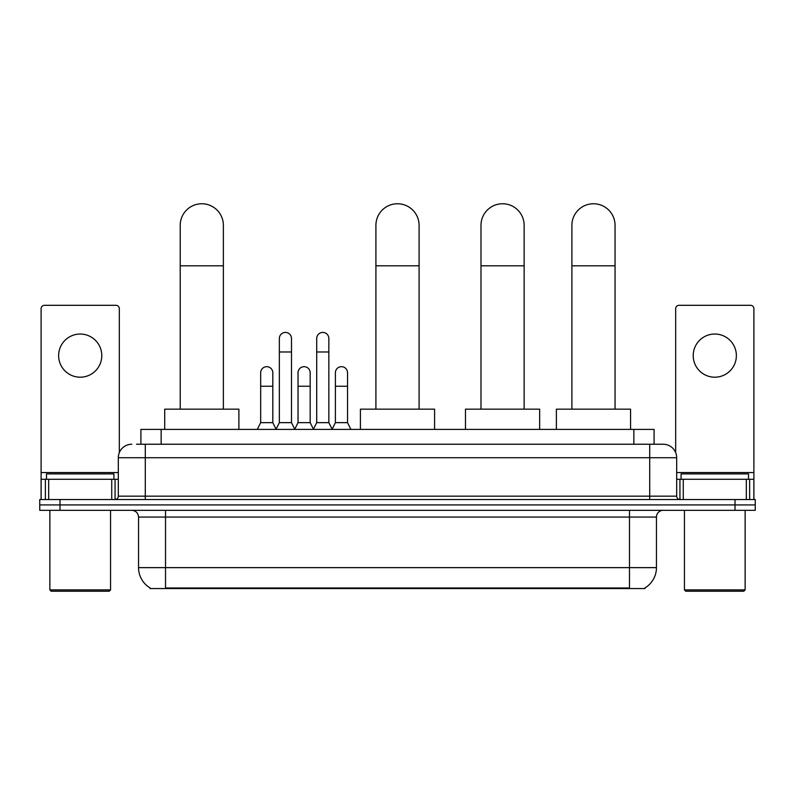 <?xml version="1.0" encoding="UTF-8"?>
<svg xmlns="http://www.w3.org/2000/svg" width="795" height="795" viewBox="0 0 795 795"><rect width="100%" height="100%" fill="white"/><g stroke="black" fill="none" stroke-linecap="round" stroke-linejoin="round"><path stroke-width="1.19" d="M136.521 444.236L145.286 444.236L136.521 444.236L140.914 444.236L140.914 429.399L654.086 429.399L654.086 444.236M644.993 587.883L644.993 588.548L150.007 588.548L150.007 587.883M150.205 588.002A23.602 23.602 0 0 1 138.549 567.64L165.519 567.64L165.519 588.002L629.481 588.002L629.481 567.64L656.451 567.64L656.451 517.068A6.748 6.748 0 0 1 663.199 510.32M138.549 567.64L138.549 517.068C138.141 512.964 135.895 510.718 131.801 510.32M644.795 588.002A23.602 23.602 0 0 0 656.451 567.64M59.983 499.528L755.25 499.528L755.25 504.924L39.75 504.924L39.75 510.32L59.983 510.32L59.983 504.924L39.75 504.924L39.75 499.528L59.983 499.528L59.983 504.924L755.25 504.924L755.25 510.32L59.983 510.32M131.801 444.236A13.485 13.485 0 0 0 118.316 457.721L118.316 496.159A3.369 3.369 0 0 1 114.937 499.528M663.199 444.236L649.714 444.236L663.199 444.236A13.485 13.485 0 0 1 676.684 457.721L676.684 496.159C676.883 498.207 678.006 499.33 680.063 499.528M676.684 457.721L145.286 457.721L145.286 444.236L649.714 444.236L649.714 496.159L676.684 496.159M80.216 334.039A21.584 21.584 0 0 0 58.631 355.623A21.584 21.584 0 0 0 80.216 377.198A21.584 21.584 0 0 0 101.79 355.623A21.584 21.584 0 0 0 80.216 334.039M111.737 499.528L111.737 479.296L48.684 479.296L48.684 499.528M119.329 452.594L119.329 308.689A3.369 3.369 0 0 0 115.951 305.31L44.47 305.31A3.369 3.369 0 0 0 41.102 308.689L41.102 479.296L48.684 479.296M111.737 479.296L118.316 479.296M41.102 499.528L41.102 479.296M109.213 591.242L51.218 591.242L49.866 589.9L110.555 589.9L109.213 591.242M49.866 510.32L49.866 589.9M110.555 510.32L110.555 589.9M113.933 479.296L113.933 473.909L46.498 473.909L46.498 479.296M180.217 409.167L180.217 225.333A21.584 21.584 0 0 1 201.801 203.758A21.584 21.584 0 0 1 223.375 225.333A21.584 21.584 0 0 0 201.801 203.758M223.375 409.167L223.375 225.333M238.888 429.399L238.888 409.167L164.714 409.167L164.714 429.399M375.916 409.167L375.916 225.333A21.584 21.584 0 0 1 397.5 203.758A21.584 21.584 0 0 1 419.084 225.333A21.584 21.584 0 0 0 397.5 203.758M419.084 409.167L419.084 225.333M434.587 429.399L434.587 409.167L360.413 409.167L360.413 429.399M480.985 409.167L480.985 225.333A21.584 21.584 0 0 1 502.569 203.758A21.584 21.584 0 0 1 524.144 225.333A21.584 21.584 0 0 0 502.569 203.758M524.144 409.167L524.144 225.333M539.656 429.399L539.656 409.167L465.472 409.167L465.472 429.399M571.893 409.167L571.893 225.333A21.584 21.584 0 0 1 593.468 203.758A21.584 21.584 0 0 1 615.052 225.333A21.584 21.584 0 0 0 593.468 203.758M615.052 409.167L615.052 225.333M630.564 429.399L630.564 409.167L556.381 409.167L556.381 429.399M275.984 429.399L279.353 422.652L291.487 422.652L294.866 429.399M291.487 422.652L291.487 338.491A6.072 6.072 0 0 0 285.425 332.419A6.072 6.072 0 0 1 285.803 332.439M279.353 422.652L279.353 351.976L291.487 351.976M279.353 351.976L279.353 338.491A6.072 6.072 0 0 1 285.425 332.419M313.339 429.399L316.708 422.652L328.852 422.652L332.221 429.399M328.852 422.652L328.852 338.491A6.072 6.072 0 0 0 322.78 332.419A6.072 6.072 0 0 1 323.158 332.439M316.708 422.652L316.708 351.976L328.852 351.976M316.708 351.976L316.708 338.491A6.072 6.072 0 0 1 322.78 332.419M257.302 429.399L260.671 422.652L272.814 422.652L276.084 429.191M272.814 422.652L272.814 372.756A6.072 6.072 0 0 0 267.12 366.694A6.072 6.072 0 0 1 272.814 372.756M260.671 422.652L260.671 386.241L272.814 386.241M260.671 386.241L260.671 372.756A6.072 6.072 0 0 1 267.12 366.694M294.756 429.191L298.036 422.652L310.169 422.652L313.439 429.191M310.169 422.652L310.169 372.756A6.072 6.072 0 0 0 304.485 366.694A6.072 6.072 0 0 1 310.169 372.756M298.036 422.652L298.036 386.241L310.169 386.241M298.036 386.241L298.036 372.756A6.072 6.072 0 0 1 304.485 366.694M332.121 429.191L335.391 422.652L347.534 422.652L350.903 429.399M347.534 422.652L347.534 372.756A6.072 6.072 0 0 0 341.84 366.694A6.072 6.072 0 0 1 347.534 372.756M335.391 422.652L335.391 386.241L347.534 386.241M335.391 386.241L335.391 372.756A6.072 6.072 0 0 1 341.84 366.694M714.784 334.039A21.584 21.584 0 0 0 693.21 355.623A21.584 21.584 0 0 0 714.784 377.198A21.584 21.584 0 0 0 736.369 355.623A21.584 21.584 0 0 0 714.784 334.039M746.316 499.528L746.316 479.296L683.263 479.296L683.263 499.528M753.899 499.528L753.899 479.296L753.899 499.528M746.316 479.296L753.899 479.296L753.899 308.689A3.369 3.369 0 0 0 750.53 305.31L679.049 305.31A3.369 3.369 0 0 0 675.67 308.689L675.67 452.594M676.684 479.296L683.263 479.296M743.782 591.242L685.787 591.242L684.445 589.9L745.134 589.9L743.782 591.242M684.445 510.32L684.445 589.9M745.134 510.32L745.134 589.9M748.502 479.296L748.502 473.909L681.067 473.909L681.067 479.296M626.788 588.548L626.788 587.883M168.212 588.548L168.212 587.883M161.147 444.236L161.147 429.399M633.854 444.236L633.854 429.399M629.481 510.32L629.481 517.068L138.549 517.068M656.451 517.068L629.481 517.068L629.481 567.64L165.519 567.64L165.519 510.32M735.017 510.32L735.017 499.528M145.286 499.528L145.286 457.721L118.316 457.721M118.316 496.159L649.714 496.159L649.714 499.528M118.316 472.558L41.102 472.558M115.056 479.296L115.056 499.528M41.151 479.296L41.151 499.528M45.365 499.528L45.365 479.296M180.217 265.798L223.375 265.798M375.916 265.798L419.084 265.798M480.985 265.798L524.144 265.798M571.893 265.798L615.052 265.798M753.899 472.558L676.684 472.558M753.849 499.528L753.849 479.296M749.635 479.296L749.635 499.528M679.944 499.528L679.944 479.296"/></g></svg>
